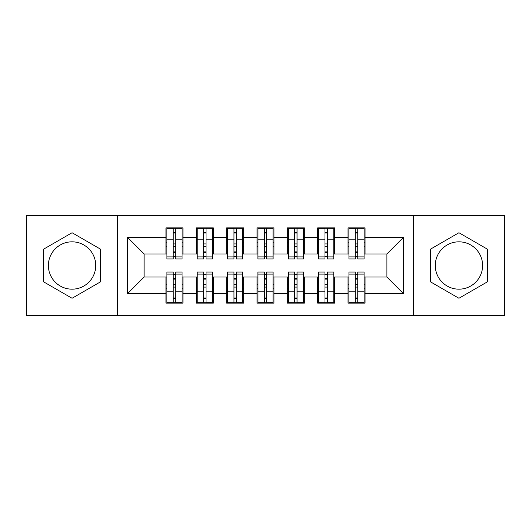 <?xml version="1.0" encoding="UTF-8"?>
<svg xmlns="http://www.w3.org/2000/svg" width="531" height="531" viewBox="0 0 531 531"><rect width="100%" height="100%" fill="white"/><g stroke="black" fill="none" stroke-linecap="round" stroke-linejoin="round"><path stroke-width="0.8" d="M458.937 241.831A23.669 23.669 0 0 0 435.267 265.5A23.669 23.669 0 0 0 458.937 289.169A23.669 23.669 0 0 0 482.606 265.5A23.669 23.669 0 0 0 458.937 241.831M72.063 289.169A23.669 23.669 0 0 1 48.394 265.5A23.669 23.669 0 0 1 72.063 241.831A23.669 23.669 0 0 1 95.733 265.5A23.669 23.669 0 0 1 72.063 289.169M413.423 315.567L504.45 315.567L504.45 215.433L413.423 215.433L413.423 315.567L117.577 315.567L117.577 215.433L26.55 215.433L26.55 315.567L117.577 315.567M355.312 246.231L357.741 246.231L355.312 246.231M357.741 284.769L355.312 284.769L357.741 284.769M324.972 246.231L327.401 246.231L324.972 246.231M327.401 284.769L324.972 284.769L327.401 284.769M294.632 246.231L297.055 246.231L294.632 246.231M297.055 284.769L294.632 284.769L297.055 284.769M264.285 246.231L266.715 246.231L264.285 246.231M266.715 284.769L264.285 284.769L266.715 284.769M233.945 246.231L236.368 246.231L233.945 246.231M236.368 284.769L233.945 284.769L236.368 284.769M203.599 246.231L206.028 246.231L203.599 246.231M206.028 284.769L203.599 284.769L206.028 284.769M413.423 215.433L117.577 215.433M166.887 253.971L144.127 253.971L127.44 237.284L127.44 293.716L165.977 293.716L165.977 303.128L182.969 303.128L182.969 293.716L196.317 293.716L196.317 303.128L213.309 303.128L213.309 293.716L226.664 293.716L226.664 303.128L243.656 303.128L243.656 293.716L257.004 293.716L257.004 303.128L273.996 303.128L273.996 293.716L287.344 293.716L287.344 303.128L304.336 303.128L304.336 293.716L317.691 293.716L317.691 303.128L334.683 303.128L334.683 293.716L348.031 293.716L348.031 303.128L365.023 303.128L365.023 277.029L386.873 277.029L386.873 253.971L364.113 253.971M127.44 237.284L165.977 237.284L165.977 253.971M386.873 253.971L403.56 237.284L365.023 237.284L365.023 227.872L348.031 227.872L348.031 237.284L334.683 237.284L334.683 227.872L317.691 227.872L317.691 237.284L304.336 237.284L304.336 227.872L287.344 227.872L287.344 237.284L273.996 237.284L273.996 227.872L257.004 227.872L257.004 237.284L243.656 237.284L243.656 227.872L226.664 227.872L226.664 237.284L213.309 237.284L213.309 227.872L196.317 227.872L196.317 237.284L182.969 237.284L182.969 227.872L165.977 227.872L165.977 237.284M403.56 237.284L403.56 293.716L365.023 293.716M334.683 293.716L334.683 277.029L348.94 277.029M348.031 293.716L348.031 277.029M365.023 237.284L365.023 253.971M304.336 293.716L304.336 277.029L318.6 277.029M317.691 293.716L317.691 277.029M348.031 237.284L348.031 253.971L333.773 253.971M334.683 237.284L334.683 253.971M273.996 293.716L273.996 277.029L288.26 277.029M287.344 293.716L287.344 277.029M317.691 237.284L317.691 253.971L303.427 253.971M304.336 237.284L304.336 253.971M243.656 293.716L243.656 277.029L257.913 277.029M257.004 293.716L257.004 277.029M287.344 237.284L287.344 253.971L273.087 253.971M273.996 237.284L273.996 253.971M213.309 293.716L213.309 277.029L227.573 277.029M226.664 293.716L226.664 277.029M257.004 237.284L257.004 253.971L242.74 253.971M243.656 237.284L243.656 253.971M182.969 293.716L182.969 277.029L197.227 277.029M196.317 293.716L196.317 277.029M226.664 237.284L226.664 253.971L212.4 253.971M213.309 237.284L213.309 253.971M173.259 246.231L175.688 246.231L173.259 246.231M175.688 284.769L173.259 284.769L175.688 284.769M127.44 293.716L144.127 277.029L166.887 277.029M165.977 293.716L165.977 277.029M196.317 237.284L196.317 253.971L182.06 253.971M182.969 237.284L182.969 253.971M100.432 249.119L72.063 232.737L43.695 249.119L43.695 281.881L72.063 298.263L100.432 281.881L100.432 249.119M430.568 249.119L430.568 281.881L458.937 298.263L487.305 281.881L487.305 249.119L458.937 232.737L430.568 249.119M144.127 253.971L144.127 277.029M348.94 253.971L348.031 253.971M318.6 253.971L317.691 253.971M288.26 253.971L287.344 253.971M257.913 253.971L257.004 253.971M227.573 253.971L226.664 253.971M197.227 253.971L196.317 253.971M182.06 277.029L182.969 277.029M212.4 277.029L213.309 277.029M242.74 277.029L243.656 277.029M273.087 277.029L273.996 277.029M303.427 277.029L304.336 277.029M333.773 277.029L334.683 277.029M364.113 277.029L365.023 277.029M403.56 293.716L386.873 277.029M166.887 228.177L182.06 228.177L166.887 228.177L166.887 258.975L173.259 258.975L173.259 228.297L182.06 228.337L182.06 258.975L175.688 258.975L175.688 228.337M173.259 232.239L175.688 232.239M173.259 256.427L175.688 256.427M175.688 252.617L173.259 252.617M173.259 251.123L175.688 251.123M182.969 242.289L182.06 242.289M182.969 246.231L182.06 246.231M166.887 242.289L165.977 242.289M166.887 246.231L165.977 246.231M182.06 302.823L166.887 302.823L182.06 302.823L182.06 272.025L175.688 272.025L175.688 302.703L166.887 302.663L166.887 272.025L173.259 272.025L173.259 302.663M175.688 298.761L173.259 298.761M175.688 274.573L173.259 274.573M173.259 278.383L175.688 278.383M175.688 279.877L173.259 279.877M165.977 288.711L166.887 288.711M165.977 284.769L166.887 284.769M182.06 288.711L182.969 288.711M182.06 284.769L182.969 284.769M197.227 228.177L212.4 228.177L197.227 228.177L197.227 258.975L203.599 258.975L203.599 228.297L212.4 228.337L212.4 258.975L206.028 258.975L206.028 228.337M203.599 232.239L206.028 232.239M203.599 256.427L206.028 256.427M206.028 252.617L203.599 252.617M203.599 251.123L206.028 251.123M213.309 242.289L212.4 242.289M213.309 246.231L212.4 246.231M197.227 242.289L196.317 242.289M197.227 246.231L196.317 246.231M227.573 228.177L242.74 228.177L227.573 228.177L227.573 258.975L233.945 258.975L233.945 228.297L242.74 228.337L242.74 258.975L236.368 258.975L236.368 228.337M233.945 232.239L236.368 232.239M233.945 256.427L236.368 256.427M236.368 252.617L233.945 252.617M233.945 251.123L236.368 251.123M243.656 242.289L242.74 242.289M243.656 246.231L242.74 246.231M227.573 242.289L226.664 242.289M227.573 246.231L226.664 246.231M257.913 228.177L273.087 228.177L257.913 228.177L257.913 258.975L264.285 258.975L264.285 228.297L273.087 228.337L273.087 258.975L266.715 258.975L266.715 228.337M264.285 232.239L266.715 232.239M264.285 256.427L266.715 256.427M266.715 252.617L264.285 252.617M264.285 251.123L266.715 251.123M273.996 242.289L273.087 242.289M273.996 246.231L273.087 246.231M257.913 242.289L257.004 242.289M257.913 246.231L257.004 246.231M288.26 228.177L303.427 228.177L288.26 228.177L288.26 258.975L294.632 258.975L294.632 228.297L303.427 228.337L303.427 258.975L297.055 258.975L297.055 228.337M294.632 232.239L297.055 232.239M294.632 256.427L297.055 256.427M297.055 252.617L294.632 252.617M294.632 251.123L297.055 251.123M304.336 242.289L303.427 242.289M304.336 246.231L303.427 246.231M288.26 242.289L287.344 242.289M288.26 246.231L287.344 246.231M212.4 302.823L197.227 302.823L212.4 302.823L212.4 272.025L206.028 272.025L206.028 302.703L197.227 302.663L197.227 272.025L203.599 272.025L203.599 302.663M206.028 298.761L203.599 298.761M206.028 274.573L203.599 274.573M203.599 278.383L206.028 278.383M206.028 279.877L203.599 279.877M196.317 288.711L197.227 288.711M196.317 284.769L197.227 284.769M212.4 288.711L213.309 288.711M212.4 284.769L213.309 284.769M242.74 302.823L227.573 302.823L242.74 302.823L242.74 272.025L236.368 272.025L236.368 302.703L227.573 302.663L227.573 272.025L233.945 272.025L233.945 302.663M236.368 298.761L233.945 298.761M236.368 274.573L233.945 274.573M233.945 278.383L236.368 278.383M236.368 279.877L233.945 279.877M226.664 288.711L227.573 288.711M226.664 284.769L227.573 284.769M242.74 288.711L243.656 288.711M242.74 284.769L243.656 284.769M273.087 302.823L257.913 302.823L273.087 302.823L273.087 272.025L266.715 272.025L266.715 302.703L257.913 302.663L257.913 272.025L264.285 272.025L264.285 302.663M266.715 298.761L264.285 298.761M266.715 274.573L264.285 274.573M264.285 278.383L266.715 278.383M266.715 279.877L264.285 279.877M257.004 288.711L257.913 288.711M257.004 284.769L257.913 284.769M273.087 288.711L273.996 288.711M273.087 284.769L273.996 284.769M303.427 302.823L288.26 302.823L303.427 302.823L303.427 272.025L297.055 272.025L297.055 302.703L288.26 302.663L288.26 272.025L294.632 272.025L294.632 302.663M297.055 298.761L294.632 298.761M297.055 274.573L294.632 274.573M294.632 278.383L297.055 278.383M297.055 279.877L294.632 279.877M287.344 288.711L288.26 288.711M287.344 284.769L288.26 284.769M303.427 288.711L304.336 288.711M303.427 284.769L304.336 284.769M318.6 228.177L333.773 228.177L318.6 228.177L318.6 258.975L324.972 258.975L324.972 228.297L333.773 228.337L333.773 258.975L327.401 258.975L327.401 228.337M324.972 232.239L327.401 232.239M324.972 256.427L327.401 256.427M327.401 252.617L324.972 252.617M324.972 251.123L327.401 251.123M334.683 242.289L333.773 242.289M334.683 246.231L333.773 246.231M318.6 242.289L317.691 242.289M318.6 246.231L317.691 246.231M333.773 302.823L318.6 302.823L333.773 302.823L333.773 272.025L327.401 272.025L327.401 302.703L318.6 302.663L318.6 272.025L324.972 272.025L324.972 302.663M327.401 298.761L324.972 298.761M327.401 274.573L324.972 274.573M324.972 278.383L327.401 278.383M327.401 279.877L324.972 279.877M317.691 288.711L318.6 288.711M317.691 284.769L318.6 284.769M333.773 288.711L334.683 288.711M333.773 284.769L334.683 284.769M348.94 228.177L364.113 228.177L348.94 228.177L348.94 258.975L355.312 258.975L355.312 228.297L364.113 228.337L364.113 258.975L357.741 258.975L357.741 228.337M355.312 232.239L357.741 232.239M355.312 256.427L357.741 256.427M357.741 252.617L355.312 252.617M355.312 251.123L357.741 251.123M365.023 242.289L364.113 242.289M365.023 246.231L364.113 246.231M348.94 242.289L348.031 242.289M348.94 246.231L348.031 246.231M364.113 302.823L348.94 302.823L364.113 302.823L364.113 272.025L357.741 272.025L357.741 302.703L348.94 302.663L348.94 272.025L355.312 272.025L355.312 302.663M357.741 298.761L355.312 298.761M357.741 274.573L355.312 274.573M355.312 278.383L357.741 278.383M357.741 279.877L355.312 279.877M348.031 288.711L348.94 288.711M348.031 284.769L348.94 284.769M364.113 288.711L365.023 288.711M364.113 284.769L365.023 284.769M166.887 228.337L173.259 228.337M175.688 256.891L182.06 256.891M175.688 239.813L182.06 239.813M166.887 256.891L173.259 256.891M166.887 239.813L173.259 239.813M173.259 243.915L175.688 243.915M173.259 233.036L175.688 233.036M182.06 302.663L175.688 302.663M173.259 274.109L166.887 274.109M173.259 291.187L166.887 291.187M182.06 274.109L175.688 274.109M182.06 291.187L175.688 291.187M175.688 287.085L173.259 287.085M175.688 297.964L173.259 297.964M197.227 228.337L203.599 228.337M206.028 256.891L212.4 256.891M206.028 239.813L212.4 239.813M197.227 256.891L203.599 256.891M197.227 239.813L203.599 239.813M203.599 243.915L206.028 243.915M203.599 233.036L206.028 233.036M227.573 228.337L233.945 228.337M236.368 256.891L242.74 256.891M236.368 239.813L242.74 239.813M227.573 256.891L233.945 256.891M227.573 239.813L233.945 239.813M233.945 243.915L236.368 243.915M233.945 233.036L236.368 233.036M257.913 228.337L264.285 228.337M266.715 256.891L273.087 256.891M266.715 239.813L273.087 239.813M257.913 256.891L264.285 256.891M257.913 239.813L264.285 239.813M264.285 243.915L266.715 243.915M264.285 233.036L266.715 233.036M288.26 228.337L294.632 228.337M297.055 256.891L303.427 256.891M297.055 239.813L303.427 239.813M288.26 256.891L294.632 256.891M288.26 239.813L294.632 239.813M294.632 243.915L297.055 243.915M294.632 233.036L297.055 233.036M212.4 302.663L206.028 302.663M203.599 274.109L197.227 274.109M203.599 291.187L197.227 291.187M212.4 274.109L206.028 274.109M212.4 291.187L206.028 291.187M206.028 287.085L203.599 287.085M206.028 297.964L203.599 297.964M242.74 302.663L236.368 302.663M233.945 274.109L227.573 274.109M233.945 291.187L227.573 291.187M242.74 274.109L236.368 274.109M242.74 291.187L236.368 291.187M236.368 287.085L233.945 287.085M236.368 297.964L233.945 297.964M273.087 302.663L266.715 302.663M264.285 274.109L257.913 274.109M264.285 291.187L257.913 291.187M273.087 274.109L266.715 274.109M273.087 291.187L266.715 291.187M266.715 287.085L264.285 287.085M266.715 297.964L264.285 297.964M303.427 302.663L297.055 302.663M294.632 274.109L288.26 274.109M294.632 291.187L288.26 291.187M303.427 274.109L297.055 274.109M303.427 291.187L297.055 291.187M297.055 287.085L294.632 287.085M297.055 297.964L294.632 297.964M318.6 228.337L324.972 228.337M327.401 256.891L333.773 256.891M327.401 239.813L333.773 239.813M318.6 256.891L324.972 256.891M318.6 239.813L324.972 239.813M324.972 243.915L327.401 243.915M324.972 233.036L327.401 233.036M333.773 302.663L327.401 302.663M324.972 274.109L318.6 274.109M324.972 291.187L318.6 291.187M333.773 274.109L327.401 274.109M333.773 291.187L327.401 291.187M327.401 287.085L324.972 287.085M327.401 297.964L324.972 297.964M348.94 228.337L355.312 228.337M357.741 256.891L364.113 256.891M357.741 239.813L364.113 239.813M348.94 256.891L355.312 256.891M348.94 239.813L355.312 239.813M355.312 243.915L357.741 243.915M355.312 233.036L357.741 233.036M364.113 302.663L357.741 302.663M355.312 274.109L348.94 274.109M355.312 291.187L348.94 291.187M364.113 274.109L357.741 274.109M364.113 291.187L357.741 291.187M357.741 287.085L355.312 287.085M357.741 297.964L355.312 297.964"/></g></svg>
